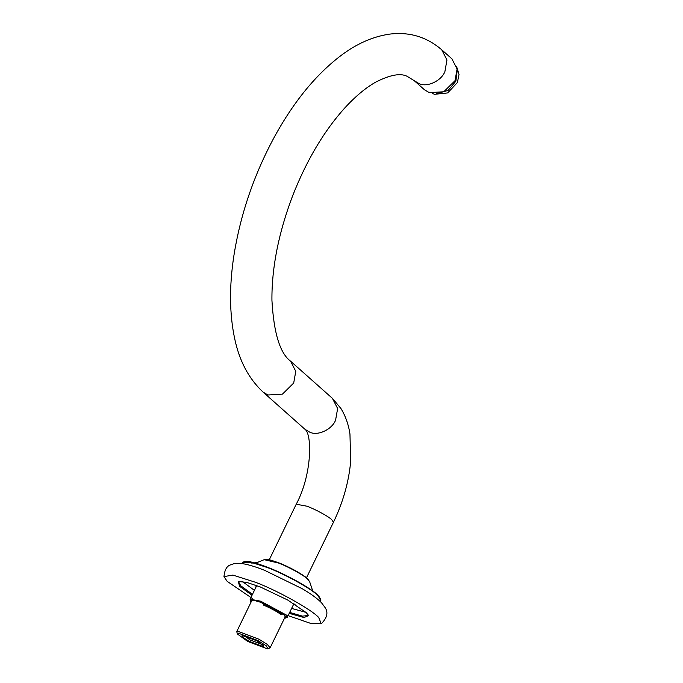 <?xml version="1.0" encoding="UTF-8"?>
<svg xmlns="http://www.w3.org/2000/svg" width="683" height="683" viewBox="0 0 683 683"><rect width="100%" height="100%" fill="white"/><g stroke="black" fill="none" stroke-linecap="round" stroke-linejoin="round"><path stroke-width="1.02" d="M414.274 80.722L419.089 83.625C427.046 87.603 441.235 81.012 444.889 71.647L446.955 59.967L441.739 49.799L451.881 58.806L457.098 68.974L455.032 80.654L443.779 91.77L429.231 92.632L424.408 89.729L414.274 80.722L407.102 76.291C400.443 72.936 390.027 74.857 375.846 82.062C365.917 87.603 355.544 96.252 344.727 108.008C323.896 131.136 306.505 160.471 292.555 196.03C278.544 233.134 271.663 267.881 271.928 300.264C273.763 332.98 279.97 353.273 290.548 361.162L332.416 398.36L340.885 408.434C345.504 415.956 348.526 424.484 349.961 434.012L350.669 461.631C348.748 482.155 343.011 502.372 333.441 522.282L306.479 577.801M251.148 601.936L250.533 600.989L253.017 600.058L260.727 602.312L284.469 615.161L285.648 618.038L284.529 618.149M285.648 618.038L287.304 617.287L285.588 614.64L260.769 601.211L250.106 599.222L250.533 600.989M281.848 613.496L263.937 603.832M456.585 66.456L459.019 74.413L457.388 82.558L447.672 92.931L434.559 94.314L432.552 93.503M436.676 93.656L448.133 90.421L455.868 81.209L457.226 70.528M281.977 613.223L281.268 614.683C276.589 611.353 270.622 608.126 263.356 605.018L264.031 603.635M267.813 648.765L270.126 647.817L267.318 644.41L258.985 639.228L237.633 631.194L236.736 631.604L237.419 634.012L238.239 633.132L257.935 640.543L266.336 645.887L267.813 648.765L267.377 648.85L247.681 641.439L237.419 634.012M263.22 646.605L263.8 645.973L256.475 640.671L242.089 635.438L243.148 637.487L249.15 641.311L263.22 646.605M262.673 644.658L250.2 639.997L243.822 635.506M308.238 614.982L308.135 615.562L302.313 616.117L289.677 612.403M252.471 594.347L240.757 585.783L238.58 581.788L238.973 581.353M289.216 613.36L304.046 617.543L308.528 615.605L306.326 612.668L287.577 599.956L260.274 586.953L246.665 582.368L238.299 581.506L239.605 586.279L252.01 595.294M286.1 614.922L310.184 623.237L321.241 623.818L318.756 617.586C312.182 609.893 277.418 590.479 255.544 582.292L232.894 575.095L223.981 576.589L227.183 581.361L252.71 598.709M242.38 581.481L254.409 590.351M291.615 608.416L306.027 612.378M255.451 585.126L256.159 586.748M293.366 604.805L295.073 604.37M269.281 559.736L296.234 504.216L306.906 506.205C314.906 509.048 328.557 516.433 331.725 519.635L333.441 522.282M441.739 49.799C426.721 36.848 409.262 31.631 389.353 34.15C372.611 36.634 356.347 43.866 340.578 55.844C315.717 74.865 293.75 101.733 274.66 136.455C253.974 174.643 240.365 214.539 233.817 256.151C229.24 286.322 229.471 313.548 234.5 337.803C239.152 360.581 248.68 378.672 263.083 392.085L267.898 394.987L282.455 394.125L293.707 383.009L295.765 371.33L290.548 361.162M263.083 392.085L304.951 429.283L309.766 432.185C317.723 436.164 331.921 429.573 335.575 420.207L337.633 408.528L332.416 398.36M242.414 563.603L242.926 562.553L251.002 562.254L267.898 567.744C285.281 574.258 312.908 589.685 318.133 595.798L320.566 600.255C321.36 600.605 320.779 599.247 318.824 596.191L311.952 590.445C299.871 582.138 285.272 574.497 268.146 567.522L252.898 562.433L244.019 561.768M318.013 595.371C312.831 589.301 285.409 573.993 268.154 567.53C261.401 564.867 255.792 563.04 251.318 562.058C246.973 560.461 241.475 562.297 242.926 562.553M308.187 579.594L309.681 581.788L306.454 577.775C299.675 572.602 290.506 567.641 278.946 562.886C264.893 557.994 267.446 559.317 264.167 559.684L278.579 563.057C288.824 566.899 305.113 575.991 308.187 579.594M307.726 578.962C304.738 575.47 288.943 566.651 279.006 562.929L265.824 559.42M293.929 603.661L287.304 617.287M256.723 585.596L250.106 599.222M296.234 504.216C312.251 474.437 312.182 433.859 304.951 429.283M252.104 599.964L236.736 631.604M285.485 616.177L270.126 647.817M320.054 601.305L320.566 600.255M223.981 576.589C224.613 569.955 226.773 566.053 230.47 564.884L234.474 563.518L240.501 563.364C246.87 564.115 254.981 566.472 264.833 570.425L302.202 588.703C310.739 593.706 317.151 598.359 321.437 602.671L325.031 607.486C328.455 612.361 327.191 617.808 321.241 623.818M309.681 581.788L312.746 591.017M264.167 559.684L256.74 562.69L251.72 563.099"/></g></svg>
